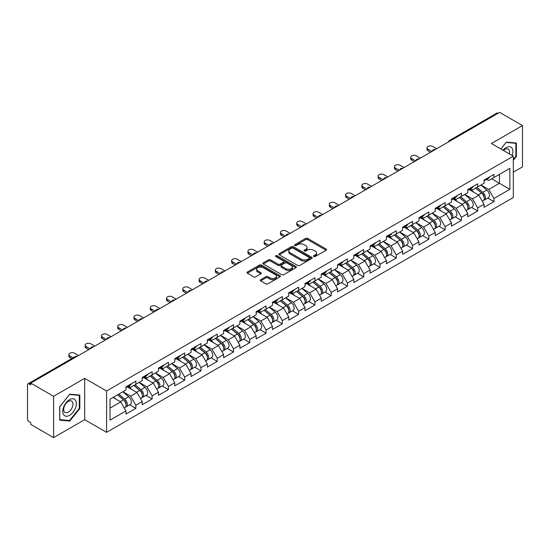<?xml version="1.0" encoding="UTF-8"?>
<svg xmlns="http://www.w3.org/2000/svg" width="550" height="550" viewBox="0 0 550 550"><rect width="100%" height="100%" fill="white"/><g stroke="black" fill="none" stroke-linecap="round" stroke-linejoin="round"><path stroke-width="0.82" d="M313.796 256.52A1.011 0.584 0 0 0 315.226 256.52L326.109 250.243A1.451 0.839 0 0 0 326.535 249.652A1.451 0.839 0 0 0 326.109 249.061L307.67 238.411A1.451 0.839 0 0 0 305.621 238.411L294.745 244.695A1.011 0.584 0 0 0 294.442 245.107A1.011 0.584 0 0 0 294.745 245.527A1.011 0.584 0 0 0 296.175 245.527L297.584 244.709A4.634 2.674 0 0 1 304.136 244.709L305.676 245.596A4.634 2.674 0 0 1 307.031 247.493A4.634 2.674 0 0 1 305.676 249.384L304.267 250.195A1.011 0.584 0 0 0 303.971 250.607A1.011 0.584 0 0 0 304.267 251.027A1.011 0.584 0 0 0 305.704 251.027L307.106 250.209A4.634 2.674 0 0 1 313.665 250.209L315.198 251.096A4.634 2.674 0 0 1 316.559 252.993A4.634 2.674 0 0 1 315.198 254.884L313.796 255.695A1.011 0.584 0 0 0 313.493 256.107A1.011 0.584 0 0 0 313.796 256.52L313.796 255.695M260.666 279.689A1.451 0.839 0 0 0 260.239 280.28A1.451 0.839 0 0 0 260.666 280.871L265.836 283.855A1.451 0.839 0 0 0 267.884 283.855L279.971 276.877A1.451 0.839 0 0 0 280.39 276.286A1.451 0.839 0 0 0 279.971 275.694L261.532 265.052A1.451 0.839 0 0 0 259.483 265.052L247.397 272.03A1.451 0.839 0 0 0 246.978 272.621A1.451 0.839 0 0 0 247.397 273.212L253.646 276.822A1.451 0.839 0 0 0 255.695 276.822L260.865 273.831A1.451 0.839 0 0 0 261.291 273.24A1.451 0.839 0 0 0 260.865 272.649L257.771 270.861A3.877 2.234 0 0 1 256.637 269.28A3.877 2.234 0 0 1 259.029 267.211A3.877 2.234 0 0 1 263.251 267.699L275.385 274.704A3.877 2.234 0 0 1 276.519 276.286A3.877 2.234 0 0 1 274.127 278.355A3.877 2.234 0 0 1 269.906 277.867L267.884 276.698A1.451 0.839 0 0 0 265.836 276.698L260.666 279.689L260.666 280.871L265.836 277.908L265.836 276.698M84.679 378.345L53.584 396.296L30.731 383.103L499.647 112.379L522.5 125.572L491.404 143.522L513.315 156.172L106.59 390.995L84.679 378.345L84.679 419.671L106.59 432.321L106.59 390.995M297.688 265.464A1.451 0.839 0 0 0 299.736 265.464L311.822 258.486A1.451 0.839 0 0 0 312.242 257.895A1.451 0.839 0 0 0 311.822 257.304L293.384 246.661A1.451 0.839 0 0 0 291.335 246.661L279.249 253.639A1.451 0.839 0 0 0 278.829 254.231A1.451 0.839 0 0 0 279.249 254.822L297.688 265.464M276.121 256.74A1.011 0.584 0 0 1 277.152 256.884L277.152 255.681L295.893 266.502A1.451 0.839 0 0 1 296.319 267.094A1.451 0.839 0 0 1 295.893 267.685L283.807 274.663A1.451 0.839 0 0 1 281.758 274.663L263.326 264.021L263.326 262.838A1.451 0.839 0 0 0 262.9 263.429A1.451 0.839 0 0 0 263.326 264.021M263.326 262.838L268.496 259.847A1.451 0.839 0 0 1 270.545 259.847L278.025 264.165A1.451 0.839 0 0 0 280.074 264.165L283.504 262.185A1.451 0.839 0 0 0 283.924 261.594A1.451 0.839 0 0 0 283.504 261.002L275.715 256.506A1.011 0.584 0 0 1 275.419 256.094A1.011 0.584 0 0 1 276.045 255.551A1.011 0.584 0 0 1 277.152 255.681M106.59 432.321L513.315 197.498L513.315 156.172M129.669 404.8L135.857 408.375L135.857 405.24L130.646 396.206L122.918 391.751M135.857 408.375L125.95 414.095L125.95 410.967L110.034 420.152L110.034 399.19L125.95 389.998L125.95 386.87L135.857 381.143L135.857 384.278L142.223 380.6L142.223 377.472L152.137 371.745L152.137 374.88L158.503 371.209L158.503 368.074L168.417 362.347L168.417 365.482L174.776 361.811L174.776 358.676L184.69 352.956L184.69 356.084L191.056 352.413L191.056 349.278L200.97 343.558L200.97 346.686L207.336 343.014L207.336 339.879L217.243 334.159L217.243 337.288L223.609 333.616L223.609 330.481L233.523 324.761L233.523 327.889L239.889 324.218L239.889 321.083L249.803 315.363L249.803 318.491L256.169 314.82L256.169 311.685L266.076 305.965L266.076 309.093L272.442 305.422L272.442 302.287L282.356 296.567L282.356 299.702L288.722 296.024L288.722 292.889L298.636 287.169L298.636 290.304L304.996 286.626L304.996 283.491L314.909 277.771L314.909 280.906L321.276 277.228L321.276 274.099L331.189 268.373L331.189 271.507L337.556 267.829L337.556 264.701L347.462 258.974L347.462 262.109L353.829 258.431L353.829 255.303L363.743 249.576L363.743 252.711L370.109 249.033L370.109 245.905L380.022 240.178L380.022 243.313L386.389 239.635L386.389 236.507L396.296 230.78L396.296 233.915L402.662 230.244L402.662 227.109L412.576 221.382L412.576 224.517L418.942 220.846L418.942 217.711L428.856 211.991L428.856 215.119L435.215 211.447L435.215 208.312L445.129 202.593L445.129 205.721L451.495 202.049L451.495 198.914L461.409 193.194L461.409 196.322L467.775 192.651L467.775 189.516L477.682 183.796L477.682 186.924L484.048 183.253L484.048 180.118L493.962 174.398L493.962 177.526L509.877 168.341L509.877 189.31L493.962 198.495L488.744 189.454L481.023 184.999M487.774 198.055L493.962 201.623L493.962 198.495M493.962 201.623L484.048 207.35L484.048 204.215L477.682 207.893L472.471 198.853L464.743 194.397M471.494 207.446L477.682 211.021L477.682 207.893M477.682 211.021L467.775 216.748L467.775 213.613L461.409 217.291L456.191 208.251L448.47 203.796M455.214 216.844L461.409 220.419L461.409 217.291M461.409 220.419L451.495 226.146L451.495 223.011L445.129 226.689L439.911 217.649L432.19 213.194M438.941 226.242L445.129 229.817L445.129 226.689M445.129 229.817L435.215 235.544L435.215 232.409L428.856 236.087L423.638 227.047L415.917 222.592M422.661 235.641L428.856 239.216L428.856 236.087M428.856 239.216L418.942 244.942L418.942 241.808L412.576 245.479L407.357 236.445L399.637 231.99M406.381 245.039L412.576 248.614L412.576 245.479M412.576 248.614L402.662 254.341L402.662 251.206L396.296 254.877L391.078 245.843L383.357 241.388M390.108 254.437L396.296 258.012L396.296 254.877M396.296 258.012L386.389 263.732L386.389 260.604L380.022 264.275L374.804 255.241L367.084 250.786M373.828 263.835L380.022 267.41L380.022 264.275M380.022 267.41L370.109 273.13L370.109 270.002L363.743 273.673L358.524 264.639L350.804 260.178M357.555 273.233L363.743 276.808L363.743 273.673M363.743 276.808L353.829 282.528L353.829 279.4L347.462 283.071L342.251 274.038L334.524 269.576M341.275 282.631L347.462 286.206L347.462 283.071M347.462 286.206L337.556 291.926L337.556 288.798L331.189 292.469L325.971 283.436L318.251 278.974M324.995 292.029L331.189 295.604L331.189 292.469M331.189 295.604L321.276 301.324L321.276 298.196L314.909 301.868L309.691 292.834L301.971 288.372M308.722 301.428L314.909 305.002L314.909 301.868M314.909 305.002L304.996 310.722L304.996 307.587L298.636 311.266L293.418 302.232L285.697 297.77M292.442 310.826L298.636 314.401L298.636 311.266M298.636 314.401L288.722 320.121L288.722 316.986L282.356 320.664L277.138 311.63L269.418 307.168M276.169 320.224L282.356 323.799L282.356 320.664M282.356 323.799L272.442 329.519L272.442 326.384L266.076 330.062L260.865 321.021L253.137 316.566M259.889 329.622L266.076 333.197L266.076 330.062M266.076 333.197L256.169 338.917L256.169 335.782L249.803 339.46L244.585 330.419L236.864 325.964M243.609 339.02L249.803 342.588L249.803 339.46M249.803 342.588L239.889 348.315L239.889 345.18L233.523 348.858L228.305 339.817L220.584 335.363M227.336 348.411L233.523 351.986L233.523 348.858M233.523 351.986L223.609 357.713L223.609 354.578L217.243 358.256L212.032 349.216L204.311 344.761M211.056 357.809L217.243 361.384L217.243 358.256M217.243 361.384L207.336 367.111L207.336 363.976L200.97 367.654L195.752 358.614L188.031 354.159M194.776 367.207L200.97 370.783L200.97 367.654M200.97 370.783L191.056 376.509L191.056 373.374L184.69 377.053L179.472 368.012L171.751 363.557M178.502 376.606L184.69 380.181L184.69 377.053M184.69 380.181L174.776 385.908L174.776 382.772L168.417 386.444L163.199 377.41L155.478 372.955M162.222 386.004L168.417 389.579L168.417 386.444M168.417 389.579L158.503 395.306L158.503 392.171L152.137 395.842L146.919 386.808L139.198 382.353M145.949 395.402L152.137 398.977L152.137 395.842M152.137 398.977L142.223 404.697L142.223 401.569L135.857 405.24M128.624 386.127L130.646 387.289L135.857 384.278M130.646 396.206L137.005 392.528L127.27 386.911M142.223 401.569L137.005 392.528M144.904 376.729L146.919 377.891L152.137 374.88M146.919 386.808L153.285 383.137L143.543 377.513M158.503 392.171L153.285 383.137M161.178 367.331L163.199 368.493L168.417 365.482M163.199 377.41L169.565 373.739L159.823 368.115M174.776 382.772L169.565 373.739M177.458 357.933L179.472 359.095L184.69 356.084M179.472 368.012L185.838 364.341L176.103 358.717M191.056 373.374L185.838 364.341M193.738 348.535L195.752 349.697L200.97 346.686M195.752 358.614L202.118 354.942L192.376 349.319M207.336 363.976L202.118 354.942M210.011 339.137L212.032 340.299L217.243 337.288M212.032 349.216L218.391 345.544L208.656 339.921M223.609 354.578L218.391 345.544M226.291 329.739L228.305 330.901L233.523 327.889M228.305 339.817L234.671 336.146L224.936 330.522M239.889 345.18L234.671 336.146M242.564 320.341L244.585 321.509L249.803 318.491M244.585 330.419L250.951 326.748L241.209 321.124M256.169 335.782L250.951 326.748M258.844 310.942L260.865 312.111L266.076 309.093M260.865 321.021L267.224 317.35L257.489 311.726M272.442 326.384L267.224 317.35M275.124 301.544L277.138 302.713L282.356 299.702M277.138 311.63L283.504 307.952L273.762 302.328M288.722 316.986L283.504 307.952M291.397 292.146L293.418 293.315L298.636 290.304M293.418 302.232L299.784 298.554L290.043 292.93M304.996 307.587L299.784 298.554M307.677 282.748L309.691 283.917L314.909 280.906M309.691 292.834L316.058 289.156L306.322 283.532M321.276 298.196L316.058 289.156M323.957 273.357L325.971 274.519L331.189 271.507M325.971 283.436L332.337 279.757L322.596 274.134M337.556 288.798L332.337 279.757M340.23 263.959L342.251 265.121L347.462 262.109M342.251 274.038L348.611 270.359L338.876 264.736M353.829 279.4L348.611 270.359M356.51 254.561L358.524 255.722L363.743 252.711M358.524 264.639L364.891 260.961L355.156 255.344M370.109 270.002L364.891 260.961M372.783 245.163L374.804 246.324L380.022 243.313M374.804 255.241L381.171 251.563L371.429 245.946M386.389 260.604L381.171 251.563M389.063 235.764L391.078 236.926L396.296 233.915M391.078 245.843L397.444 242.172L387.709 236.548M402.662 251.206L397.444 242.172M405.343 226.366L407.357 227.528L412.576 224.517M407.357 236.445L413.724 232.774L403.982 227.15M418.942 241.808L413.724 232.774M421.616 216.968L423.638 218.13L428.856 215.119M423.638 227.047L430.004 223.376L420.262 217.752M435.215 232.409L430.004 223.376M437.896 207.57L439.911 208.732L445.129 205.721M439.911 217.649L446.277 213.978L436.542 208.354M451.495 223.011L446.277 213.978M454.176 198.172L456.191 199.334L461.409 196.322M456.191 208.251L462.557 204.579L452.815 198.956M467.775 213.613L462.557 204.579M470.449 188.774L472.471 189.936L477.682 186.924M472.471 198.853L478.83 195.181L469.095 189.558M484.048 204.215L478.83 195.181M498.087 113.279L450.814 140.573M450.147 140.958A2.214 1.279 120 0 1 450.711 140.511A2.214 1.279 60 0 0 449.604 140.401L496.87 113.114A2.214 1.279 60 0 1 497.977 113.224M486.729 179.376L488.744 180.544L493.962 177.526M488.744 189.454L499.441 183.281L499.441 174.364L509.877 168.341M491.721 178.826L509.877 189.31M513.315 172.198L522.5 166.897L522.5 125.572M53.584 396.296L53.584 437.621L30.731 424.428L30.731 422.62L29.068 421.658A2.214 1.279 -120 0 1 27.5 418.949L27.5 384.849A2.214 1.279 -120 0 1 27.961 383.838A2.214 1.279 -120 0 1 29.068 383.948L30.731 384.911L30.731 383.103M53.584 437.621L84.679 419.671M110.034 408.107L120.732 401.926L113.011 397.471M125.95 410.967L120.732 401.926M513.315 160.297L516.395 156.468L516.395 143.048L506.33 142.147L500.844 148.968M79.826 395.092L69.761 394.199L59.689 406.725L59.689 420.145L69.761 421.046L79.826 408.519L79.826 395.092M314.194 256.664L315.198 256.087A4.634 2.674 0 0 0 316.559 254.196L316.559 252.993M307.031 247.493L307.031 248.696A4.634 2.674 0 0 1 305.676 250.587L304.673 251.164M326.088 250.25L307.67 239.621A1.451 0.839 0 0 0 305.621 239.621L295.151 245.664M311.822 257.304L311.822 258.486L293.384 247.864A1.451 0.839 0 0 0 291.335 247.864L279.269 254.836L279.249 253.639M309.258 258.314A1.011 0.584 0 0 0 309.561 257.895A1.011 0.584 0 0 0 309.258 257.482L293.081 248.139A1.011 0.584 0 0 0 291.644 248.139L290.159 248.999A4.634 2.674 0 0 0 288.805 250.889A4.634 2.674 0 0 0 290.159 252.78L301.221 259.167A4.634 2.674 0 0 0 307.773 259.167L309.258 258.314L309.258 259.518A1.011 0.584 0 0 0 309.561 259.105L309.561 257.895M288.805 250.889L288.805 252.093A4.634 2.674 0 0 0 290.159 253.99L290.159 252.78M309.258 259.518L307.773 260.377A4.634 2.674 0 0 1 301.221 260.377L290.159 253.99M263.347 264.028L268.496 261.051L268.496 259.847M283.924 261.594L283.924 262.797A1.451 0.839 0 0 1 283.504 263.388L280.074 265.368A1.451 0.839 0 0 1 278.025 265.368L270.545 261.051A1.451 0.839 0 0 0 268.496 261.051M277.152 256.884L295.873 267.692M285.78 268.647A3.877 2.234 0 0 0 290.001 269.129A3.877 2.234 0 0 0 292.394 267.066A3.877 2.234 0 0 0 291.259 265.478L286.983 263.01A1.451 0.839 0 0 0 284.934 263.01L281.504 264.997A1.451 0.839 0 0 0 281.077 265.588A1.451 0.839 0 0 0 281.504 266.179L285.78 268.647L285.78 269.851A3.877 2.234 0 0 0 290.001 270.332A3.877 2.234 0 0 0 292.394 268.269L292.394 267.066M281.077 265.588L281.077 266.791A1.451 0.839 0 0 0 281.504 267.382L281.504 266.179M285.78 269.851L281.504 267.382M276.519 276.286L276.519 277.496A3.877 2.234 0 0 1 274.127 279.558A3.877 2.234 0 0 1 269.906 279.077L267.884 277.908A1.451 0.839 0 0 0 265.836 277.908M256.637 269.28L256.637 270.483A3.877 2.234 0 0 0 257.771 272.064L257.771 270.861M260.851 273.845L257.771 272.064M279.95 276.891L261.532 266.255A1.451 0.839 0 0 0 259.483 266.255L247.417 273.226M515.873 156.172L516.395 156.468M79.303 408.217L79.826 408.519M68.695 420.434L69.761 421.046M482.811 193.978L482.075 193.559M483.739 200.186A4.867 2.812 -120 0 0 484.447 199.966A4.867 2.812 -120 0 0 485.327 196.57A4.867 2.812 -120 0 0 482.79 192.328L476.919 187.371M484.447 199.966L488.469 197.649A4.867 2.812 -120 0 0 489.342 194.246A4.867 2.812 -120 0 0 486.805 190.004L480.934 185.054M475.784 188.024L482.487 193.676A2.949 1.705 60 0 1 484.076 197.312M482.309 201.204L483.196 200.695A4.867 2.812 -120 0 0 484.076 197.292A4.867 2.812 -120 0 0 481.539 193.05L475.668 188.093M473.969 192.376L470.009 189.028M436.624 148.761L432.664 146.472A3.321 1.918 0 0 0 429.041 146.059A3.321 1.918 0 0 0 426.993 147.833A3.321 1.918 0 0 0 427.969 149.188L427.969 150.755A3.321 1.918 180 0 1 426.993 149.394L426.993 147.833M430.574 152.261L427.969 150.755M485.354 179.362A4.867 2.812 60 0 1 484.447 180.689A4.867 2.812 60 0 1 484.048 180.861M489.376 177.045A4.867 2.812 60 0 1 488.469 178.372L484.447 180.689M431.929 151.477L427.969 149.188M512.167 155.506A9.591 5.534 120 0 0 506.117 147.62A9.591 5.534 120 0 0 503.044 150.246M509.3 153.856A6.566 3.788 120 0 0 508.166 149.05A6.566 3.788 120 0 0 504.886 149.373A6.566 3.788 120 0 0 503.442 150.473M500.864 148.981L506.117 142.443L515.873 143.316L515.873 156.324L513.315 159.5M515.226 142.938L515.873 143.316M63.676 414.81A9.591 5.534 120 0 0 72.944 412.328A9.591 5.534 120 0 0 75.426 400.194A9.591 5.534 120 0 0 66.158 402.676A9.591 5.534 120 0 0 63.676 414.81M64.295 411.792A6.566 3.788 120 0 0 65.031 412.473A6.566 3.788 120 0 0 71.142 409.413A6.566 3.788 120 0 0 72.339 401.789A6.566 3.788 120 0 0 71.596 401.101A6.566 3.788 120 0 0 65.491 404.168A6.566 3.788 120 0 0 64.295 411.792M69.547 394.494L79.303 395.368L79.303 408.375L69.547 420.509L59.792 419.636L59.792 406.629L69.547 394.494M78.657 394.989L79.303 395.368M466.531 203.376L465.802 202.957M467.466 209.584A4.867 2.812 -120 0 0 468.174 209.364A4.867 2.812 -120 0 0 469.047 205.968A4.867 2.812 -120 0 0 466.51 201.719L460.639 196.769M468.174 209.364L472.189 207.048A4.867 2.812 -120 0 0 473.062 203.644A4.867 2.812 -120 0 0 470.532 199.403L464.654 194.446M459.511 197.423L466.207 203.074A2.949 1.705 60 0 1 467.803 206.711M466.036 210.602L466.922 210.093A4.867 2.812 -120 0 0 467.796 206.69A4.867 2.812 -120 0 0 465.259 202.448L459.388 197.491M457.696 201.774L453.729 198.426M450.251 212.774L449.522 212.355M451.186 218.982A4.867 2.812 -120 0 0 451.894 218.762A4.867 2.812 -120 0 0 452.767 215.359A4.867 2.812 -120 0 0 450.237 211.117L444.359 206.167M451.894 218.762L455.916 216.446A4.867 2.812 -120 0 0 456.789 213.042A4.867 2.812 -120 0 0 454.252 208.801L448.381 203.844M443.231 206.821L449.928 212.472A2.949 1.705 60 0 1 451.522 216.109M449.756 220L450.643 219.491A4.867 2.812 -120 0 0 451.516 216.088A4.867 2.812 -120 0 0 448.979 211.846L443.107 206.889M441.416 211.166L437.456 207.824M433.978 222.173L433.249 221.753M434.913 228.381A4.867 2.812 -120 0 0 435.621 228.161A4.867 2.812 -120 0 0 436.494 224.758A4.867 2.812 -120 0 0 433.957 220.516L428.086 215.566M435.621 228.161L439.636 225.844A4.867 2.812 -120 0 0 440.509 222.441A4.867 2.812 -120 0 0 437.972 218.199L432.101 213.242M426.951 216.219L433.654 221.87A2.949 1.705 60 0 1 435.243 225.507M433.476 229.398L434.362 228.883A4.867 2.812 -120 0 0 435.243 225.486A4.867 2.812 -120 0 0 432.706 221.238L426.834 216.288M425.136 220.564L421.176 217.222M417.697 231.571L416.969 231.151M418.632 237.779A4.867 2.812 -120 0 0 419.341 237.559A4.867 2.812 -120 0 0 420.214 234.156A4.867 2.812 -120 0 0 417.677 229.914L411.806 224.964M419.341 237.559L423.356 235.242A4.867 2.812 -120 0 0 424.236 231.839A4.867 2.812 -120 0 0 421.699 227.597L415.828 222.64M410.678 225.617L417.374 231.268A2.949 1.705 60 0 1 418.969 234.905M417.203 238.796L418.089 238.281A4.867 2.812 -120 0 0 418.962 234.877A4.867 2.812 -120 0 0 416.426 230.636L410.554 225.686M408.863 229.962L404.896 226.621M401.424 240.969L400.689 240.549M402.353 247.177A4.867 2.812 -120 0 0 403.061 246.957A4.867 2.812 -120 0 0 403.941 243.554A4.867 2.812 -120 0 0 401.404 239.312L395.533 234.362M403.061 246.957L407.082 244.64A4.867 2.812 -120 0 0 407.956 241.237A4.867 2.812 -120 0 0 405.419 236.995L399.547 232.038M394.398 235.015L401.094 240.666A2.949 1.705 60 0 1 402.689 244.303M400.922 248.194L401.809 247.679A4.867 2.812 -120 0 0 402.683 244.276A4.867 2.812 -120 0 0 400.152 240.034L394.274 235.084M392.583 239.36L388.623 236.019M420.351 158.159L416.384 155.87A3.321 1.918 0 0 0 412.768 155.458A3.321 1.918 0 0 0 410.719 157.224A3.321 1.918 0 0 0 411.689 158.586L411.689 160.146A3.321 1.918 180 0 1 410.719 158.792L410.719 157.224M414.294 161.659L411.689 160.146M469.081 188.76A4.867 2.812 60 0 1 468.174 190.087A4.867 2.812 60 0 1 467.775 190.252M473.096 186.443A4.867 2.812 60 0 1 472.189 187.77L468.174 190.087M415.656 160.875L411.689 158.586M404.071 167.558L400.104 165.268A3.321 1.918 0 0 0 396.488 164.856A3.321 1.918 0 0 0 394.439 166.623A3.321 1.918 0 0 0 395.409 167.984L395.409 169.544A3.321 1.918 180 0 1 394.439 168.19L394.439 166.623M398.021 171.05L395.409 169.544M452.801 198.158A4.867 2.812 60 0 1 451.894 199.485A4.867 2.812 60 0 1 451.495 199.65M456.816 195.841A4.867 2.812 60 0 1 455.916 197.168L451.894 199.485M399.376 170.273L395.409 167.984M387.791 176.956L383.831 174.666A3.321 1.918 0 0 0 380.208 174.254A3.321 1.918 0 0 0 378.159 176.021A3.321 1.918 0 0 0 379.136 177.382L379.136 178.942A3.321 1.918 180 0 1 378.159 177.588L378.159 176.021M381.741 180.448L379.136 178.942M436.521 207.556A4.867 2.812 60 0 1 435.621 208.883A4.867 2.812 60 0 1 435.215 209.048M440.543 205.239A4.867 2.812 60 0 1 439.636 206.566L435.621 208.883M383.096 179.664L379.136 177.382M371.518 186.354L367.551 184.064A3.321 1.918 0 0 0 363.935 183.652A3.321 1.918 0 0 0 361.886 185.419A3.321 1.918 0 0 0 362.856 186.773L362.856 188.341A3.321 1.918 180 0 1 361.886 186.986L361.886 185.419M365.461 189.846L362.856 188.341M420.248 216.954A4.867 2.812 60 0 1 419.341 218.281A4.867 2.812 60 0 1 418.942 218.446M424.263 214.637A4.867 2.812 60 0 1 423.356 215.964L419.341 218.281M366.822 189.062L362.856 186.773M355.238 195.752L351.271 193.462A3.321 1.918 0 0 0 347.655 193.05A3.321 1.918 0 0 0 345.606 194.817A3.321 1.918 0 0 0 346.576 196.171L346.576 197.739A3.321 1.918 180 0 1 345.606 196.384L345.606 194.817M349.188 199.244L346.576 197.739M403.968 226.353A4.867 2.812 60 0 1 403.061 227.679A4.867 2.812 60 0 1 402.662 227.844M407.983 224.036A4.867 2.812 60 0 1 407.082 225.363L403.061 227.679M350.543 198.461L346.576 196.171M385.144 250.367L384.416 249.947M386.079 256.575A4.867 2.812 -120 0 0 386.788 256.355A4.867 2.812 -120 0 0 387.661 252.952A4.867 2.812 -120 0 0 385.124 248.71L379.252 243.753M386.788 256.355L390.803 254.038A4.867 2.812 -120 0 0 391.676 250.635A4.867 2.812 -120 0 0 389.139 246.393L383.268 241.436M378.118 244.406L384.821 250.064A2.949 1.705 60 0 1 386.416 253.694M384.649 257.593L385.536 257.077A4.867 2.812 -120 0 0 386.409 253.674A4.867 2.812 -120 0 0 383.873 249.432L378.001 244.482M376.31 248.758L372.343 245.417M338.965 205.15L334.998 202.861A3.321 1.918 0 0 0 331.382 202.448A3.321 1.918 0 0 0 329.326 204.215A3.321 1.918 0 0 0 330.303 205.569L330.303 207.137A3.321 1.918 180 0 1 329.326 205.782L329.326 204.215M332.908 208.643L330.303 207.137M387.695 235.751A4.867 2.812 60 0 1 386.788 237.077A4.867 2.812 60 0 1 386.389 237.242M391.71 233.434A4.867 2.812 60 0 1 390.803 234.761L386.788 237.077M334.269 207.859L330.303 205.569M368.864 259.765L368.136 259.346M369.799 265.973A4.867 2.812 -120 0 0 370.507 265.753A4.867 2.812 -120 0 0 371.381 262.35A4.867 2.812 -120 0 0 368.851 258.108L362.973 253.151M370.507 265.753L374.522 263.436A4.867 2.812 -120 0 0 375.402 260.033A4.867 2.812 -120 0 0 372.866 255.791L366.994 250.834M361.845 253.804L368.541 259.456A2.949 1.705 60 0 1 370.136 263.093M368.369 266.991L369.256 266.475A4.867 2.812 -120 0 0 370.129 263.072A4.867 2.812 -120 0 0 367.592 258.83L361.721 253.88M360.03 258.156L356.063 254.815M322.685 214.548L318.718 212.259A3.321 1.918 0 0 0 315.102 211.846A3.321 1.918 0 0 0 313.053 213.613A3.321 1.918 0 0 0 314.022 214.968L314.022 216.535A3.321 1.918 180 0 1 313.053 215.181L313.053 213.613M316.635 218.041L314.022 216.535M371.415 245.149A4.867 2.812 60 0 1 370.507 246.476A4.867 2.812 60 0 1 370.109 246.641M375.43 242.832A4.867 2.812 60 0 1 374.522 244.159L370.507 246.476M317.989 217.257L314.022 214.968M352.591 269.163L351.856 268.744M353.519 275.371A4.867 2.812 -120 0 0 354.228 275.151A4.867 2.812 -120 0 0 355.107 271.748A4.867 2.812 -120 0 0 352.571 267.506L346.699 262.549M354.228 275.151L358.249 272.834A4.867 2.812 -120 0 0 359.123 269.431A4.867 2.812 -120 0 0 356.586 265.189L350.714 260.232M345.565 263.202L352.268 268.854A2.949 1.705 60 0 1 353.856 272.491M352.089 276.389L352.976 275.873A4.867 2.812 -120 0 0 353.856 272.47A4.867 2.812 -120 0 0 351.319 268.228L345.448 263.278M343.75 267.554L339.79 264.213M306.405 223.946L302.445 221.657A3.321 1.918 0 0 0 298.822 221.238A3.321 1.918 0 0 0 296.773 223.011A3.321 1.918 0 0 0 297.749 224.366L297.749 225.933A3.321 1.918 180 0 1 296.773 224.579L296.773 223.011M300.355 227.439L297.749 225.933M355.135 254.547A4.867 2.812 60 0 1 354.228 255.874A4.867 2.812 60 0 1 353.829 256.039M359.157 252.23A4.867 2.812 60 0 1 358.249 253.557L354.228 255.874M301.709 226.655L297.749 224.366M336.311 278.561L335.582 278.142M337.246 284.769A4.867 2.812 -120 0 0 337.954 284.549A4.867 2.812 -120 0 0 338.827 281.146A4.867 2.812 -120 0 0 336.291 276.904L330.419 271.947M337.954 284.549L341.969 282.232A4.867 2.812 -120 0 0 342.843 278.829A4.867 2.812 -120 0 0 340.312 274.587L334.434 269.631M329.292 272.601L335.988 278.252A2.949 1.705 60 0 1 337.583 281.889M335.816 285.787L336.703 285.271A4.867 2.812 -120 0 0 337.576 281.868A4.867 2.812 -120 0 0 335.039 277.626L329.168 272.669M327.477 276.952L323.51 273.611M290.132 233.344L286.165 231.055A3.321 1.918 0 0 0 282.549 230.636A3.321 1.918 0 0 0 280.5 232.409A3.321 1.918 0 0 0 281.469 233.764L281.469 235.331A3.321 1.918 180 0 1 280.5 233.977L280.5 232.409M284.075 236.837L281.469 235.331M338.862 263.945A4.867 2.812 60 0 1 337.954 265.272A4.867 2.812 60 0 1 337.556 265.437M342.877 261.628A4.867 2.812 60 0 1 341.969 262.955L337.954 265.272M285.436 236.053L281.469 233.764M320.031 287.959L319.303 287.533M320.966 294.168A4.867 2.812 -120 0 0 321.674 293.947A4.867 2.812 -120 0 0 322.554 290.544A4.867 2.812 -120 0 0 320.018 286.303L314.139 281.346M321.674 293.947L325.696 291.624A4.867 2.812 -120 0 0 326.569 288.228A4.867 2.812 -120 0 0 324.032 283.986L318.161 279.029M313.012 281.999L319.708 287.65A2.949 1.705 60 0 1 321.303 291.287M319.536 295.178L320.423 294.669A4.867 2.812 -120 0 0 321.296 291.266A4.867 2.812 -120 0 0 318.766 287.024L312.888 282.067M311.197 286.351L307.237 283.009M273.852 242.742L269.885 240.453A3.321 1.918 0 0 0 266.269 240.034A3.321 1.918 0 0 0 264.22 241.808A3.321 1.918 0 0 0 265.189 243.162L265.189 244.729A3.321 1.918 180 0 1 264.22 243.375L264.22 241.808M267.802 246.235L265.189 244.729M322.582 273.343A4.867 2.812 60 0 1 321.674 274.67A4.867 2.812 60 0 1 321.276 274.835M326.597 271.019A4.867 2.812 60 0 1 325.696 272.346L321.674 274.67M269.156 245.451L265.189 243.162M303.758 297.357L303.029 296.931M304.693 303.566A4.867 2.812 -120 0 0 305.401 303.346A4.867 2.812 -120 0 0 306.274 299.942A4.867 2.812 -120 0 0 303.738 295.701L297.866 290.744M305.401 303.346L309.416 301.022A4.867 2.812 -120 0 0 310.289 297.619A4.867 2.812 -120 0 0 307.752 293.377L301.881 288.427M296.732 291.397L303.435 297.048A2.949 1.705 60 0 1 305.023 300.685M303.256 304.576L304.143 304.067A4.867 2.812 -120 0 0 305.023 300.664A4.867 2.812 -120 0 0 302.486 296.423L296.615 291.466M294.917 295.749L290.957 292.407M257.572 252.141L253.612 249.851A3.321 1.918 0 0 0 249.989 249.432A3.321 1.918 0 0 0 247.94 251.206A3.321 1.918 0 0 0 248.916 252.56L248.916 254.127A3.321 1.918 180 0 1 247.94 252.773L247.94 251.206M251.522 255.633L248.916 254.127M306.302 282.741A4.867 2.812 60 0 1 305.401 284.068A4.867 2.812 60 0 1 304.996 284.233M310.324 280.418A4.867 2.812 60 0 1 309.416 281.744L305.401 284.068M252.876 254.849L248.916 252.56M287.478 306.756L286.749 306.329M288.413 312.964A4.867 2.812 -120 0 0 289.121 312.744A4.867 2.812 -120 0 0 289.994 309.341A4.867 2.812 -120 0 0 287.457 305.099L281.586 300.142M289.121 312.744L293.136 310.42A4.867 2.812 -120 0 0 294.016 307.017A4.867 2.812 -120 0 0 291.479 302.775L285.608 297.825M280.459 300.795L287.155 306.446A2.949 1.705 60 0 1 288.75 310.083M286.983 313.974L287.87 313.466A4.867 2.812 -120 0 0 288.743 310.062A4.867 2.812 -120 0 0 286.206 305.821L280.335 300.864M278.644 305.147L274.677 301.799M241.299 261.539L237.332 259.249A3.321 1.918 0 0 0 233.716 258.83A3.321 1.918 0 0 0 231.667 260.604A3.321 1.918 0 0 0 232.636 261.958L232.636 263.526A3.321 1.918 180 0 1 231.667 262.171L231.667 260.604M235.249 265.031L232.636 263.526M290.029 292.139A4.867 2.812 60 0 1 289.121 293.466A4.867 2.812 60 0 1 288.722 293.631M294.044 289.816A4.867 2.812 60 0 1 293.136 291.143L289.121 293.466M236.603 264.248L232.636 261.958M271.205 316.154L270.469 315.728M272.133 322.362A4.867 2.812 -120 0 0 272.841 322.142A4.867 2.812 -120 0 0 273.721 318.739A4.867 2.812 -120 0 0 271.184 314.497L265.313 309.54M272.841 322.142L276.863 319.818A4.867 2.812 -120 0 0 277.736 316.415A4.867 2.812 -120 0 0 275.199 312.173L269.328 307.223M264.179 310.193L270.875 315.844A2.949 1.705 60 0 1 272.47 319.481M270.703 323.373L271.59 322.864A4.867 2.812 -120 0 0 272.47 319.461A4.867 2.812 -120 0 0 269.933 315.219L264.055 310.262M262.364 314.545L258.404 311.197M225.019 270.937L221.052 268.647A3.321 1.918 0 0 0 217.436 268.228A3.321 1.918 0 0 0 215.387 270.002A3.321 1.918 0 0 0 216.356 271.356L216.356 272.924A3.321 1.918 180 0 1 215.387 271.569L215.387 270.002M218.969 274.429L216.356 272.924M273.749 301.538A4.867 2.812 60 0 1 272.841 302.864A4.867 2.812 60 0 1 272.442 303.029M277.771 299.214A4.867 2.812 60 0 1 276.863 300.541L272.841 302.864M220.323 273.646L216.356 271.356M254.925 325.552L254.196 325.126M255.86 331.76A4.867 2.812 -120 0 0 256.568 331.54A4.867 2.812 -120 0 0 257.441 328.137A4.867 2.812 -120 0 0 254.904 323.895L249.033 318.938M256.568 331.54L260.583 329.216A4.867 2.812 -120 0 0 261.456 325.813A4.867 2.812 -120 0 0 258.919 321.571L253.048 316.621M247.899 319.591L254.602 325.243A2.949 1.705 60 0 1 256.197 328.879M254.43 332.771L255.317 332.262A4.867 2.812 -120 0 0 256.19 328.859A4.867 2.812 -120 0 0 253.653 324.617L247.782 319.66M246.091 323.943L242.124 320.595M208.746 280.328L204.779 278.039A3.321 1.918 0 0 0 201.163 277.626A3.321 1.918 0 0 0 199.107 279.4A3.321 1.918 0 0 0 200.083 280.754L200.083 282.322A3.321 1.918 180 0 1 199.107 280.961L199.107 279.4M202.689 283.827L200.083 282.322M257.476 310.936A4.867 2.812 60 0 1 256.568 312.262A4.867 2.812 60 0 1 256.169 312.428M261.491 308.612A4.867 2.812 60 0 1 260.583 309.939L256.568 312.262M204.05 283.044L200.083 280.754M238.645 334.943L237.916 334.524M239.58 341.151A4.867 2.812 -120 0 0 240.288 340.938A4.867 2.812 -120 0 0 241.161 337.535A4.867 2.812 -120 0 0 238.631 333.293L232.753 328.336M240.288 340.938L244.303 338.614A4.867 2.812 -120 0 0 245.183 335.211A4.867 2.812 -120 0 0 242.646 330.969L236.775 326.019M231.626 328.989L238.322 334.641A2.949 1.705 60 0 1 239.917 338.278M238.15 342.169L239.037 341.66A4.867 2.812 -120 0 0 239.91 338.257A4.867 2.812 -120 0 0 237.373 334.015L231.502 329.058M229.811 333.341L225.851 329.993M192.466 289.726L188.499 287.437A3.321 1.918 0 0 0 184.883 287.024A3.321 1.918 0 0 0 182.834 288.798A3.321 1.918 0 0 0 183.803 290.153L183.803 291.72A3.321 1.918 180 0 1 182.834 290.359L182.834 288.798M186.416 293.226L183.803 291.72M241.196 320.327A4.867 2.812 60 0 1 240.288 321.654A4.867 2.812 60 0 1 239.889 321.826M245.211 318.01A4.867 2.812 60 0 1 244.303 319.337L240.288 321.654M187.77 292.442L183.803 290.153M222.372 344.341L221.636 343.922M223.307 350.549A4.867 2.812 -120 0 0 224.008 350.329A4.867 2.812 -120 0 0 224.888 346.933A4.867 2.812 -120 0 0 222.351 342.684L216.48 337.734M224.008 350.329L228.03 348.012A4.867 2.812 -120 0 0 228.903 344.609A4.867 2.812 -120 0 0 226.366 340.368L220.495 335.411M215.346 338.387L222.049 344.039A2.949 1.705 60 0 1 223.637 347.676M221.87 351.567L222.757 351.058A4.867 2.812 -120 0 0 223.637 347.655A4.867 2.812 -120 0 0 221.1 343.413L215.229 338.456M213.531 342.739L209.571 339.391M176.186 299.124L172.226 296.835A3.321 1.918 0 0 0 168.603 296.423A3.321 1.918 0 0 0 166.554 298.196A3.321 1.918 0 0 0 167.53 299.551L167.53 301.111A3.321 1.918 180 0 1 166.554 299.757L166.554 298.196M170.136 302.624L167.53 301.111M224.916 329.725A4.867 2.812 60 0 1 224.008 331.052A4.867 2.812 60 0 1 223.609 331.217M228.938 327.408A4.867 2.812 60 0 1 228.03 328.735L224.008 331.052M171.49 301.84L167.53 299.551M206.092 353.739L205.363 353.32M207.027 359.947A4.867 2.812 -120 0 0 207.735 359.728A4.867 2.812 -120 0 0 208.608 356.324A4.867 2.812 -120 0 0 206.071 352.082L200.2 347.132M207.735 359.728L211.75 357.411A4.867 2.812 -120 0 0 212.623 354.007A4.867 2.812 -120 0 0 210.093 349.766L204.215 344.809M199.072 347.786L205.769 353.437A2.949 1.705 60 0 1 207.364 357.074M205.597 360.965L206.484 360.456A4.867 2.812 -120 0 0 207.357 357.053A4.867 2.812 -120 0 0 204.82 352.811L198.949 347.854M197.258 352.131L193.291 348.789M159.912 308.522L155.946 306.233A3.321 1.918 0 0 0 152.329 305.821A3.321 1.918 0 0 0 150.281 307.587A3.321 1.918 0 0 0 151.25 308.949L151.25 310.509A3.321 1.918 180 0 1 150.281 309.155L150.281 307.587M153.856 312.015L151.25 310.509M208.643 339.123A4.867 2.812 60 0 1 207.735 340.45A4.867 2.812 60 0 1 207.336 340.615M212.657 336.806A4.867 2.812 60 0 1 211.75 338.133L207.735 340.45M155.217 311.238L151.25 308.949M189.812 363.138L189.083 362.718M190.747 369.346A4.867 2.812 -120 0 0 191.455 369.126A4.867 2.812 -120 0 0 192.335 365.723A4.867 2.812 -120 0 0 189.798 361.481L183.92 356.531M191.455 369.126L195.477 366.809A4.867 2.812 -120 0 0 196.35 363.406A4.867 2.812 -120 0 0 193.813 359.164L187.942 354.207M182.792 357.184L189.489 362.835A2.949 1.705 60 0 1 191.084 366.472M189.317 370.363L190.204 369.848A4.867 2.812 -120 0 0 191.077 366.451A4.867 2.812 -120 0 0 188.547 362.209L182.669 357.252M180.978 361.529L177.018 358.188M143.632 317.921L139.666 315.631A3.321 1.918 0 0 0 136.049 315.219A3.321 1.918 0 0 0 134.001 316.986A3.321 1.918 0 0 0 134.97 318.347L134.97 319.907A3.321 1.918 180 0 1 134.001 318.553L134.001 316.986M137.583 321.413L134.97 319.907M192.363 348.521A4.867 2.812 60 0 1 191.455 349.848A4.867 2.812 60 0 1 191.056 350.013M196.377 346.204A4.867 2.812 60 0 1 195.477 347.531L191.455 349.848M138.937 320.629L134.97 318.347M173.539 372.536L172.81 372.116M174.474 378.744A4.867 2.812 -120 0 0 175.182 378.524A4.867 2.812 -120 0 0 176.055 375.121A4.867 2.812 -120 0 0 173.518 370.879L167.647 365.929M175.182 378.524L179.197 376.207A4.867 2.812 -120 0 0 180.07 372.804A4.867 2.812 -120 0 0 177.533 368.562L171.662 363.605M166.512 366.582L173.216 372.233A2.949 1.705 60 0 1 174.804 375.87M173.037 379.761L173.924 379.246A4.867 2.812 -120 0 0 174.804 375.842A4.867 2.812 -120 0 0 172.267 371.601L166.396 366.651M164.697 370.927L160.738 367.586M127.353 327.319L123.392 325.029A3.321 1.918 0 0 0 119.769 324.617A3.321 1.918 0 0 0 117.721 326.384A3.321 1.918 0 0 0 118.697 327.738L118.697 329.306A3.321 1.918 180 0 1 117.721 327.951L117.721 326.384M121.302 330.811L118.697 329.306M176.083 357.919A4.867 2.812 60 0 1 175.182 359.246A4.867 2.812 60 0 1 174.776 359.411M180.104 355.603A4.867 2.812 60 0 1 179.197 356.929L175.182 359.246M122.657 330.028L118.697 327.738M157.259 381.934L156.53 381.514M158.194 388.142A4.867 2.812 -120 0 0 158.902 387.922A4.867 2.812 -120 0 0 159.775 384.519A4.867 2.812 -120 0 0 157.238 380.277L151.367 375.327M158.902 387.922L162.917 385.605A4.867 2.812 -120 0 0 163.797 382.202A4.867 2.812 -120 0 0 161.26 377.96L155.389 373.003M150.239 375.98L156.936 381.631A2.949 1.705 60 0 1 158.531 385.268M156.764 389.159L157.651 388.644A4.867 2.812 -120 0 0 158.524 385.241A4.867 2.812 -120 0 0 155.987 380.999L150.116 376.049M148.424 380.325L144.458 376.984M111.079 336.717L107.113 334.428A3.321 1.918 0 0 0 103.496 334.015A3.321 1.918 0 0 0 101.448 335.782A3.321 1.918 0 0 0 102.417 337.136L102.417 338.704A3.321 1.918 180 0 1 101.448 337.349L101.448 335.782M105.029 340.209L102.417 338.704M159.809 367.317A4.867 2.812 60 0 1 158.902 368.644A4.867 2.812 60 0 1 158.503 368.809M163.824 365.001A4.867 2.812 60 0 1 162.917 366.328L158.902 368.644M106.384 339.426L102.417 337.136M140.986 391.332L140.25 390.913M141.914 397.54A4.867 2.812 -120 0 0 142.622 397.32A4.867 2.812 -120 0 0 143.502 393.917A4.867 2.812 -120 0 0 140.965 389.675L135.094 384.725M142.622 397.32L146.644 395.003A4.867 2.812 -120 0 0 147.517 391.6A4.867 2.812 -120 0 0 144.98 387.358L139.109 382.401M133.959 385.371L140.656 391.029A2.949 1.705 60 0 1 142.251 394.659M140.484 398.558L141.371 398.042A4.867 2.812 -120 0 0 142.251 394.639A4.867 2.812 -120 0 0 139.714 390.397L133.836 385.447M132.144 389.723L128.184 386.382M94.799 346.115L90.833 343.826A3.321 1.918 0 0 0 87.216 343.413A3.321 1.918 0 0 0 85.167 345.18A3.321 1.918 0 0 0 86.144 346.534L86.144 348.102A3.321 1.918 180 0 1 85.167 346.748L85.167 345.18M88.749 349.607L86.144 348.102M143.529 376.716A4.867 2.812 60 0 1 142.622 378.043A4.867 2.812 60 0 1 142.223 378.207M147.551 374.399A4.867 2.812 60 0 1 146.644 375.726L142.622 378.043M90.104 348.824L86.144 346.534M124.706 400.73L123.977 400.311M125.641 406.938A4.867 2.812 -120 0 0 126.349 406.718A4.867 2.812 -120 0 0 127.222 403.315A4.867 2.812 -120 0 0 124.685 399.073L118.814 394.116M126.349 406.718L130.364 404.401A4.867 2.812 -120 0 0 131.237 400.998A4.867 2.812 -120 0 0 128.7 396.756L122.829 391.799M117.679 394.769L124.382 400.421A2.949 1.705 60 0 1 125.978 404.058M124.211 407.956L125.098 407.44A4.867 2.812 -120 0 0 125.971 404.037A4.867 2.812 -120 0 0 123.434 399.795L117.562 394.845M115.871 399.121L113.547 397.162M78.526 355.513L74.559 353.224A3.321 1.918 0 0 0 70.943 352.811A3.321 1.918 0 0 0 68.888 354.578A3.321 1.918 0 0 0 69.864 355.933L69.864 357.5A3.321 1.918 180 0 1 68.888 356.146L68.888 354.578M71.72 358.572L69.864 357.5M127.256 386.114A4.867 2.812 60 0 1 126.349 387.441A4.867 2.812 60 0 1 125.95 387.606M131.271 383.797A4.867 2.812 60 0 1 130.364 385.124L126.349 387.441M73.074 357.789L69.864 355.933M76.436 356.716L29.068 383.948M76.897 356.455A2.214 1.279 -60 0 0 76.333 356.654A2.214 1.279 -120 0 0 75.226 356.544L27.961 383.838M433.874 150.356A2.214 1.279 120 0 1 434.438 149.909A2.214 1.279 -60 0 1 434.995 149.703M417.594 159.748A2.214 1.279 120 0 1 418.158 159.308A2.214 1.279 -60 0 1 418.722 159.101M401.321 169.146A2.214 1.279 120 0 1 401.878 168.706A2.214 1.279 -60 0 1 402.442 168.499M385.041 178.544A2.214 1.279 120 0 1 385.605 178.104A2.214 1.279 -60 0 1 386.162 177.897M368.761 187.942A2.214 1.279 120 0 1 369.325 187.502A2.214 1.279 -60 0 1 369.889 187.296M352.488 197.34A2.214 1.279 120 0 1 353.045 196.9A2.214 1.279 -60 0 1 353.609 196.694M336.208 206.738A2.214 1.279 120 0 1 336.772 206.291A2.214 1.279 -60 0 1 337.336 206.092M319.928 216.136A2.214 1.279 120 0 1 320.492 215.689A2.214 1.279 -60 0 1 321.056 215.49M303.655 225.534A2.214 1.279 120 0 1 304.219 225.087A2.214 1.279 -60 0 1 304.776 224.888M287.375 234.933A2.214 1.279 120 0 1 287.939 234.486A2.214 1.279 -60 0 1 288.502 234.286M271.102 244.331A2.214 1.279 120 0 1 271.659 243.884A2.214 1.279 -60 0 1 272.222 243.684M254.822 253.729A2.214 1.279 120 0 1 255.386 253.282A2.214 1.279 -60 0 1 255.942 253.076M238.542 263.127A2.214 1.279 120 0 1 239.106 262.68A2.214 1.279 -60 0 1 239.669 262.474M222.269 272.525A2.214 1.279 120 0 1 222.826 272.078A2.214 1.279 -60 0 1 223.389 271.872M205.989 281.923A2.214 1.279 120 0 1 206.553 281.476A2.214 1.279 -60 0 1 207.116 281.27M189.716 291.321A2.214 1.279 120 0 1 190.272 290.874A2.214 1.279 -60 0 1 190.836 290.668M173.436 300.712A2.214 1.279 120 0 1 173.999 300.272A2.214 1.279 -60 0 1 174.556 300.066M157.156 310.111A2.214 1.279 120 0 1 157.719 309.671A2.214 1.279 -60 0 1 158.283 309.464M140.882 319.509A2.214 1.279 120 0 1 141.439 319.069A2.214 1.279 -60 0 1 142.003 318.863M124.603 328.907A2.214 1.279 120 0 1 125.166 328.467A2.214 1.279 -60 0 1 125.723 328.261M108.323 338.305A2.214 1.279 120 0 1 108.886 337.865A2.214 1.279 -60 0 1 109.45 337.659M92.049 347.703A2.214 1.279 120 0 1 92.606 347.256A2.214 1.279 -60 0 1 93.17 347.057M315.198 256.087L315.198 254.884M304.267 251.027L304.267 250.195M305.676 250.587L305.676 249.384M294.745 245.527L294.745 244.695M305.621 239.621L305.621 238.411M307.67 239.621L307.67 238.411M326.109 250.243L326.109 249.061M291.335 247.864L291.335 246.661M293.384 247.864L293.384 246.661M301.221 260.377L301.221 259.167M307.773 260.377L307.773 259.167M270.545 261.051L270.545 259.847M278.025 265.368L278.025 264.165M280.074 265.368L280.074 264.165M283.504 263.388L283.504 262.185M295.893 267.685L295.893 266.502M267.884 277.908L267.884 276.698M269.906 279.077L269.906 277.867M260.865 273.831L260.865 272.649M247.397 273.212L247.397 272.03M259.483 266.255L259.483 265.052M261.532 266.255L261.532 265.052M279.971 276.877L279.971 275.694M482.79 192.328L486.805 190.004M478.335 194.893L481.539 193.05M466.51 201.719L470.532 199.403M462.062 204.291L465.259 202.448M450.237 211.117L454.252 208.801M445.782 213.689L448.979 211.846M433.957 220.516L437.972 218.199M429.509 223.087L432.706 221.238M417.677 229.914L421.699 227.597M413.229 232.485L416.426 230.636M401.404 239.312L405.419 236.995M396.949 241.883L400.152 240.034M385.124 248.71L389.139 246.393M380.676 251.281L383.873 249.432M368.851 258.108L372.866 255.791M364.396 260.679L367.592 258.83M352.571 267.506L356.586 265.189M348.123 270.077L351.319 268.228M336.291 276.904L340.312 274.587M331.843 279.476L335.039 277.626M320.018 286.303L324.032 283.986M315.562 288.874L318.766 287.024M303.738 295.701L307.752 293.377M299.289 298.272L302.486 296.423M287.457 305.099L291.479 302.775M283.009 307.67L286.206 305.821M271.184 314.497L275.199 312.173M266.729 317.061L269.933 315.219M254.904 323.895L258.919 321.571M250.456 326.459L253.653 324.617M238.631 333.293L242.646 330.969M234.176 335.857L237.373 334.015M222.351 342.684L226.366 340.368M217.903 345.256L221.1 343.413M206.071 352.082L210.093 349.766M201.623 354.654L204.82 352.811M189.798 361.481L193.813 359.164M185.343 364.052L188.547 362.209M173.518 370.879L177.533 368.562M169.07 373.45L172.267 371.601M157.238 380.277L161.26 377.96M152.79 382.848L155.987 380.999M140.965 389.675L144.98 387.358M136.51 392.246L139.714 390.397M124.685 399.073L128.7 396.756M120.237 401.644L123.434 399.795M449.604 140.401A2.214 2.214 0 0 0 448.539 141.886M435.146 149.621A2.214 2.214 0 0 0 432.266 151.284M418.866 159.019A2.214 2.214 0 0 0 415.986 160.683M402.593 168.417A2.214 2.214 0 0 0 399.712 170.081M386.313 177.815A2.214 2.214 0 0 0 383.433 179.472M370.033 187.206A2.214 2.214 0 0 0 367.152 188.87M353.76 196.604A2.214 2.214 0 0 0 350.879 198.268M337.48 206.002A2.214 2.214 0 0 0 334.599 207.666M321.2 215.401A2.214 2.214 0 0 0 318.319 217.064M304.927 224.799A2.214 2.214 0 0 0 302.046 226.462M288.647 234.197A2.214 2.214 0 0 0 285.766 235.861M272.374 243.595A2.214 2.214 0 0 0 269.493 245.259M256.094 252.993A2.214 2.214 0 0 0 253.213 254.657M239.814 262.391A2.214 2.214 0 0 0 236.933 264.055M223.541 271.789A2.214 2.214 0 0 0 220.66 273.453M207.261 281.188A2.214 2.214 0 0 0 204.38 282.851M190.981 290.586A2.214 2.214 0 0 0 188.107 292.249M174.708 299.984A2.214 2.214 0 0 0 171.827 301.647M158.428 309.382A2.214 2.214 0 0 0 155.547 311.046M142.154 318.78A2.214 2.214 0 0 0 139.274 320.437M125.874 328.178A2.214 2.214 0 0 0 122.994 329.835M109.594 337.569A2.214 2.214 0 0 0 106.714 339.233M93.321 346.968A2.214 2.214 0 0 0 90.441 348.631M77.041 356.366A2.214 2.214 0 0 0 75.226 356.544"/></g></svg>
